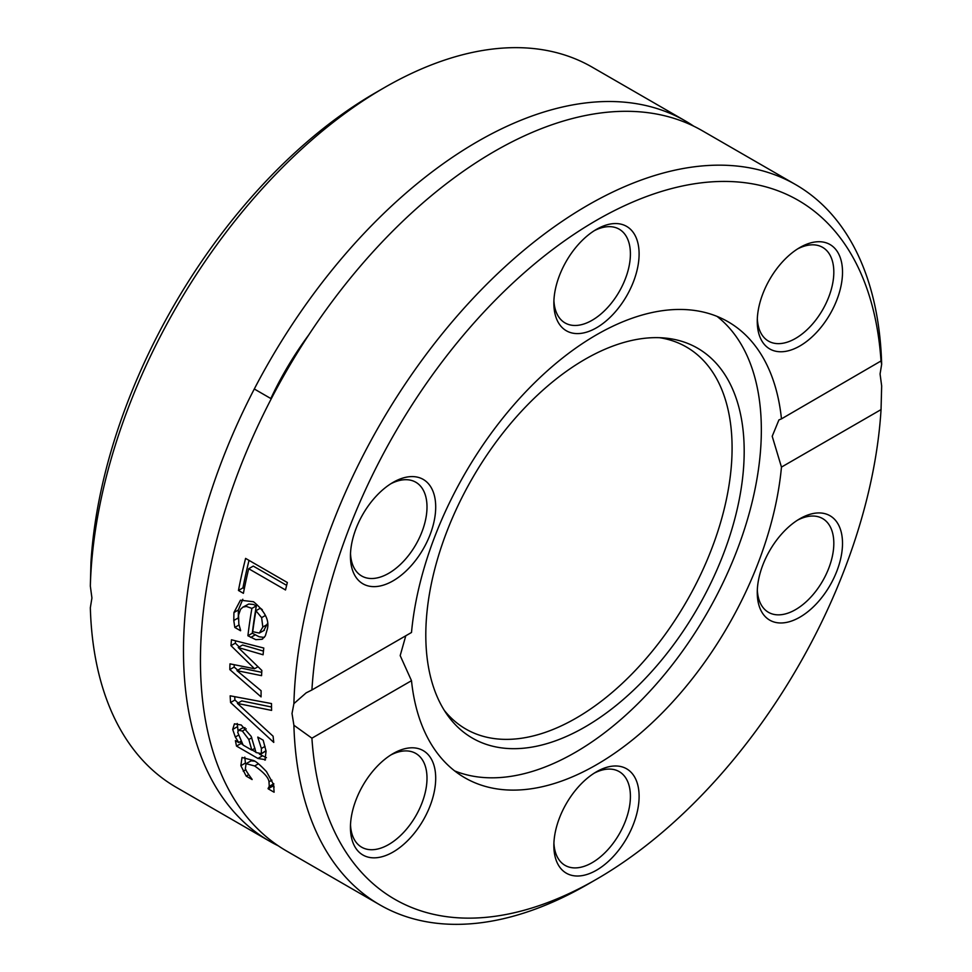 <?xml version="1.0" encoding="UTF-8"?>
<svg xmlns="http://www.w3.org/2000/svg" width="972" height="972" viewBox="0 0 972 972"><rect width="100%" height="100%" fill="white"/><g stroke="black" fill="none" stroke-linecap="round" stroke-linejoin="round"><path stroke-width="1.46" d="M269.609 841.217L176.309 787.356A415.822 240.072 -60 0 1 90.335 607.731L91.927 597.999L90.335 586.092A415.822 240.072 -60 0 1 384.219 87.723A415.822 240.072 -60 0 1 592.13 67.129L685.43 120.99A415.822 240.072 120 0 0 269.609 361.062A415.822 240.072 120 0 0 269.609 841.217A415.822 240.072 120 0 0 278.259 845.81M384.219 87.723L375.52 92.741A403.526 232.976 120 0 0 90.955 562.399L90.335 586.092M293.896 725.258L292.013 713.509L293.896 703.619L306.156 692.866L311.915 689.974A403.526 232.976 -60 0 1 596.48 220.316A403.526 232.976 -60 0 1 881.045 361.377L881.665 364.269L880.073 374.001L881.665 385.908L881.045 409.601A403.526 232.976 -60 0 1 596.48 879.259A403.526 232.976 -60 0 1 311.915 738.185L293.896 725.258A415.822 240.072 120 0 0 379.87 904.871A415.822 240.072 120 0 0 587.781 884.277L596.48 879.259M881.665 364.269A415.822 240.072 120 0 0 795.691 184.644L702.392 130.783A415.822 240.072 120 0 0 326.142 309.716A415.822 240.072 120 0 0 286.57 851.01L379.87 904.871M795.691 184.644A415.822 240.072 120 0 0 479.597 291.515A415.822 240.072 120 0 0 293.896 703.619M273.108 736.241A415.822 240.072 120 0 0 273.752 742.401L230.558 702.513A415.822 240.072 -60 0 1 230.17 695.818L271.504 703.57A415.822 240.072 120 0 0 271.589 710.398L237.435 703.424L273.108 736.241M265.526 759.727L257.92 758.452L236.512 746.083A415.822 240.072 -60 0 1 235.406 740.628L238.723 742.547L235.309 737.007L232.685 729.425L234.434 723.836L241.238 724.991L251.213 736.424L256.013 752.522L261.346 753.628L261.395 748.476L257.835 737.408A415.822 240.072 -60 0 1 257.787 737.08L263.169 740.19L266.073 751.21L264.955 760.189M265.781 751.064L260.909 754.053L265.976 750.639M238.456 590.466A415.822 240.072 -60 0 1 245.6 558.402L287.348 582.52A415.822 240.072 120 0 0 285.513 589.98L248.698 568.729A415.822 240.072 120 0 0 243.401 593.321L238.456 590.466L242.939 587.878A409.674 236.524 -60 0 1 249.026 560.382M231.47 639.783L263.789 648.045A415.822 240.072 120 0 0 263.084 654.776L238.225 647.522L261.857 670.461A415.822 240.072 120 0 0 261.565 675.662L236.961 670.644L261.103 690.74A415.822 240.072 120 0 0 261.079 696.888L229.817 669.574A415.822 240.072 -60 0 1 229.975 663.864L254.543 668.748L230.984 645.651A415.822 240.072 -60 0 1 231.47 639.783M233.936 612.53L240.436 600.21L253.51 601.741C265.32 611.57 269.851 620.962 267.106 629.917L265.32 635.931L262.039 639.284L255.794 639.661L247.909 635.761A415.822 240.072 -60 0 1 251.894 608.411L246.438 606.455L242.976 607.099L240.546 609.31L238.553 615.106L238.82 623.975L240.594 630.378A415.822 240.072 120 0 0 240.558 630.755L234.799 627.426L233.778 620.476L233.936 612.53L238.359 609.979L242.806 599.262M269.256 786.372L268.989 781.84C268.576 777.649 263.801 772.351 254.652 765.972L246.05 763.652L245.442 768.245C244.871 768.852 247.07 772.521 252.027 779.24A415.822 240.072 120 0 0 252.125 779.544L246.208 776.118L240.862 765.681L242.016 757.48L253.303 760.456C255.587 761.04 259.974 764.757 266.474 771.61L273.618 784.598L274.092 792.216L268.163 788.802A415.822 240.072 -60 0 1 268.065 788.511L269.256 786.372L273.424 783.967M311.915 689.974L411.496 632.48A263.266 151.996 120 0 1 535.013 382.373A263.266 151.996 120 0 1 728.113 321.781A263.266 151.996 120 0 1 781.464 418.871L881.215 360.855M405.786 635.773L400.185 655.614L411.496 680.692L311.915 738.185M254.518 761.185L251.177 760.809L246.05 763.652M274.189 786.992L272.743 786.154A409.674 236.524 -60 0 1 272.646 785.862L273.812 783.748M240.862 765.681L245.406 763.069L244.823 757.103M246.208 776.118L248.65 774.708M243.231 771.197L245.916 769.642M268.065 788.511L272.646 785.862M268.163 788.802L272.743 786.154M262.039 639.284L262.744 638.883M264.335 637.438L259.184 636.794L252.307 633.222A409.674 236.524 -60 0 1 256.353 605.848L253.291 604.414L248.747 604.037L242.757 607.221M247.909 635.761L252.307 633.222M251.894 608.411L256.353 605.848M238.31 619.188L238.359 609.979M234.799 627.426L239.039 624.984M259.33 633.076L262.829 627.037L261.626 617.645L255.928 610.744A415.822 240.072 120 0 0 252.732 631.691L259.33 633.076L264.384 630.245M263.74 630.536L267.349 623.793M261.626 617.645L265.405 615.458M262.343 609.748L260.387 608.168L255.928 610.744M261.747 672.308L241.311 668.129L236.961 670.644M263.461 651.094L242.599 645.007L238.225 647.522M239.221 646.951L235.346 643.136A409.674 236.524 -60 0 1 235.528 640.84M237.739 670.194L234.167 667.059A409.674 236.524 -60 0 1 234.228 664.714M230.984 645.651L235.346 643.136M254.543 668.748L258.005 666.743M229.817 669.574L234.167 667.059M244.312 588.668L242.939 587.878M248.698 568.729L253.267 566.093L286.643 585.363M242.745 744.54L240.959 743.519A409.674 236.524 -60 0 1 240.534 741.49M266.45 757.723L259.403 754.163M255.928 752.158L252.088 749.947M238.067 730.859L237.204 723.484M245.005 727.7L243.049 727.7L238.517 730.324L237.727 732.402L243.121 745.087L251.821 750.105L254.98 748.282M251.821 750.105L248.82 739.485L242.368 731.053L238.65 730.251M235.309 737.007L238.104 735.391M236.512 746.083L240.959 743.519M238.723 742.547L240.728 741.381M237.435 703.424L241.797 700.909L271.528 707.009M238.152 703.011L234.92 699.998A409.674 236.524 -60 0 1 234.714 696.693M230.558 702.513L234.92 699.998M881.045 409.601L781.464 467.095L772.205 436.282L778.924 419.916L781.464 418.871M414.388 476.681A60.276 34.81 120 0 0 393.065 482.391A60.276 34.81 120 0 0 350.442 556.227A60.276 34.81 120 0 0 414.388 561.938A60.276 34.81 120 0 0 414.388 476.681M821.206 327.066A60.276 34.81 120 0 0 841.059 260.229A60.276 34.81 120 0 0 799.883 247.52A60.276 34.81 120 0 0 757.261 321.355A60.276 34.81 120 0 0 821.206 327.066M639.102 253.959A60.276 34.81 120 0 0 596.48 229.356A60.276 34.81 120 0 0 553.858 303.179A60.276 34.81 120 0 0 596.48 327.795A60.276 34.81 120 0 0 639.102 253.959M411.496 680.692A263.266 151.996 120 0 0 464.847 777.782A263.266 151.996 120 0 0 657.947 717.202A263.266 151.996 120 0 0 781.464 467.095M371.754 772.509A60.276 34.81 120 0 0 350.442 827.439A60.276 34.81 120 0 0 393.065 852.043A60.276 34.81 120 0 0 435.699 778.22A60.276 34.81 120 0 0 393.065 753.604A60.276 34.81 120 0 0 371.754 772.509M778.572 622.882A60.276 34.81 120 0 0 841.059 556.92A60.276 34.81 120 0 0 799.883 518.732A60.276 34.81 120 0 0 757.261 592.568A60.276 34.81 120 0 0 778.572 622.882M553.858 845.604A60.276 34.81 120 0 0 596.48 870.219A60.276 34.81 120 0 0 639.102 796.384A60.276 34.81 120 0 0 596.48 771.78A60.276 34.81 120 0 0 553.858 845.604M454.629 770.893A263.266 151.996 120 0 0 653.33 687.471A263.266 151.996 120 0 0 761.343 430.013A263.266 151.996 120 0 0 717.032 316.386M390.841 754.965A54.128 31.25 -60 0 1 415.785 753.434A54.128 31.25 -60 0 1 415.785 815.945A54.128 31.25 -60 0 1 361.657 847.195A54.128 31.25 -60 0 1 350.503 824.827M390.841 483.752A54.128 31.25 -60 0 1 407.863 479.779A54.128 31.25 -60 0 1 415.785 482.221A54.128 31.25 -60 0 1 415.785 544.733A54.128 31.25 -60 0 1 361.657 575.983A54.128 31.25 -60 0 1 350.503 553.615M594.244 230.704A54.128 31.25 -60 0 1 619.2 229.185A54.128 31.25 -60 0 1 630.403 253.959A54.128 31.25 -60 0 1 606.783 308.44A54.128 31.25 -60 0 1 565.06 322.935A54.128 31.25 -60 0 1 553.906 300.567M797.66 248.881A54.128 31.25 -60 0 1 822.604 247.35A54.128 31.25 -60 0 1 814.682 321.453A54.128 31.25 -60 0 1 768.475 341.111A54.128 31.25 -60 0 1 757.322 318.743M797.66 520.093A54.128 31.25 -60 0 1 822.604 518.562A54.128 31.25 -60 0 1 825.908 574.817A54.128 31.25 -60 0 1 776.397 614.766A54.128 31.25 -60 0 1 768.475 612.324A54.128 31.25 -60 0 1 757.322 589.955M594.244 773.141A54.128 31.25 -60 0 1 619.2 771.61A54.128 31.25 -60 0 1 619.2 834.11A54.128 31.25 -60 0 1 565.06 865.372A54.128 31.25 -60 0 1 553.906 842.991M693.741 126.19A415.822 240.072 120 0 0 685.43 120.99M744.188 451.251A225.14 129.981 120 0 0 664.799 338.025A225.14 129.981 120 0 0 472.428 478.163A225.14 129.981 120 0 0 447.254 714.833A225.14 129.981 120 0 0 626.32 696.827A225.14 129.981 120 0 0 744.188 451.251M444.301 710.386A220.571 127.344 120 0 0 619.504 685.965A220.571 127.344 120 0 0 732.086 447.983A220.571 127.344 120 0 0 659.466 337.685M308.853 334.757A220.571 127.344 120 0 0 270.824 398.532M268.989 781.84L271.905 780.152M254.652 765.972L258.382 763.81M250.788 637.425L255.186 634.886M233.778 620.476L238.189 617.937M262.829 627.037L267.264 624.474M242.368 731.053L246.208 728.842M248.82 739.485L251.797 737.772M261.395 748.476L265.028 746.387M232.685 729.425L237.095 726.874M257.92 758.452L262.379 755.876M254.3 388.994L271.261 398.787"/></g></svg>
